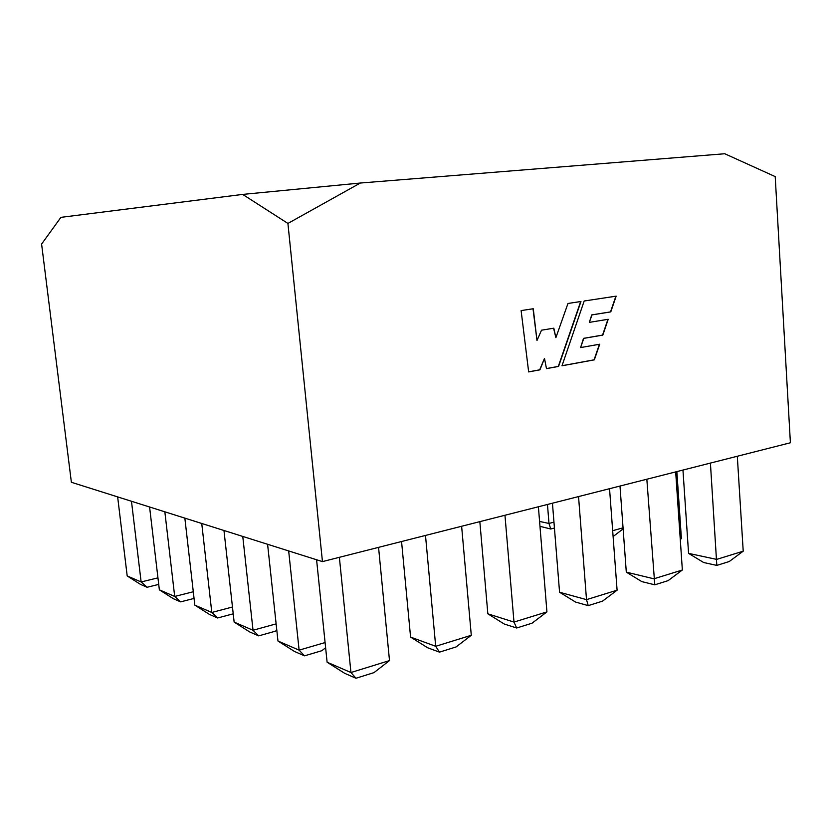 <?xml version="1.0" encoding="UTF-8"?>
<svg xmlns="http://www.w3.org/2000/svg" width="832" height="832" viewBox="0 0 832 832"><rect width="100%" height="100%" fill="white"/><g stroke="black" fill="none" stroke-linecap="round" stroke-linejoin="round"><path stroke-width="1.25" d="M322.452 561.61L790.4 442.77L775.206 176.602L724.745 153.743L360.329 183.03L242.674 194.407L60.913 217.35L41.6 244.078L71.375 482.279L322.452 561.61L287.914 223.434L242.674 194.407M584.178 301.007L561.995 365.789L594.339 359.85L599.716 344.209L580.601 347.578L583.773 338.364L602.826 335.098L608.213 319.28L589.326 322.369L591.999 314.902L610.771 311.896L616.169 296.15L584.178 301.007M567.975 303.472L555.88 337.667L553.821 328.182L541.507 330.19L536.994 340.496L533.26 308.745L521.113 310.586L528.653 371.925L539.937 369.845L544.492 358.394L546.478 368.638L558.574 366.423L580.965 301.496L567.975 303.472M360.329 183.03L287.914 223.434M389.501 660.587L373.963 672.63L355.992 678.257L344.729 673.348L327.111 662.22L350.948 672.516L389.501 660.587L378.56 547.362M355.992 678.257L350.948 672.516L339.373 557.315M327.111 662.22L316.586 559.759M325.624 647.743L321.859 650.707L304.512 655.834L294.507 651.477L277.961 641.014L299.114 650.146L288.673 550.94M304.512 655.834L299.114 650.146L325.094 642.564M277.961 641.014L267.592 544.284M276.786 630.084L275.434 631.176L258.679 635.866L249.746 631.977L234.146 622.097L253.032 630.261L242.767 536.432M258.679 635.866L253.032 630.261L276.12 623.865M234.146 622.097L223.964 530.494M233.22 613.818L217.62 617.978L209.581 614.484L194.823 605.134L211.806 612.466L201.739 523.463M217.62 617.978L211.806 612.466L232.461 607.006M194.823 605.134L184.85 518.128M194.054 598.426L180.617 601.869L173.347 598.697L159.359 589.826L174.699 596.45L164.84 511.805M180.617 601.869L174.699 596.45L193.294 591.75M159.359 589.826L149.583 506.99M158.714 584.407L147.098 587.267L140.504 584.386L127.192 575.942L141.128 581.953L131.477 501.27M147.098 587.267L141.128 581.953L157.945 577.866M127.192 575.942L117.645 496.891M471.286 635.284L456.071 646.953L439.473 652.142L427.627 647.754L410.582 637.083L435.698 646.298L471.286 635.284L461.625 526.271M439.473 652.142L435.698 646.298L425.495 535.444M410.582 637.083L401.554 541.518M546.926 611.894L532.033 623.199L516.662 628.004L504.348 624.062L487.843 613.818L513.989 622.076L546.926 611.894L538.387 506.771M516.662 628.004L513.989 622.076L504.962 515.258M487.843 613.818L479.835 521.643M617.094 590.19L602.514 601.151L588.234 605.623L575.557 602.066L559.562 592.228L586.508 599.643L617.094 590.19L609.544 488.696M588.234 605.623L586.508 599.643L578.542 496.569M559.562 592.228L552.448 503.204M682.354 570.003L668.086 580.653L654.784 584.813L641.815 581.61L626.298 572.125L653.89 578.802L682.354 570.003L675.678 471.9M654.784 584.813L646.838 479.222M626.298 572.125L619.986 486.044M743.215 551.179L729.248 561.517L716.82 565.406L703.643 562.515L688.574 553.374L716.654 559.395L743.215 551.179L737.308 456.248M716.82 565.406L710.414 463.081M688.574 553.374L682.958 470.049M680.243 538.949L681.408 538.606L676.863 471.598M612.664 530.702L623.054 527.821M539.573 521.435L548.985 523.453L547.466 504.462M554.434 528.018L550.732 529.006L548.985 523.453L553.956 522.142M550.732 529.006L539.978 526.323M681.408 538.606L680.274 539.458M623.126 528.882L613.101 536.546M546.468 368.576L558.314 366.402L580.684 301.538M528.642 371.852L539.687 369.824L544.492 358.394M536.994 340.496L533.01 308.776M555.88 337.667L553.582 328.214M589.326 322.369L591.75 314.891L610.511 311.896L615.888 296.192M580.601 347.578L583.513 338.354L602.566 335.088L607.932 319.332M562.016 365.726L594.079 359.83L599.435 344.261"/></g></svg>
